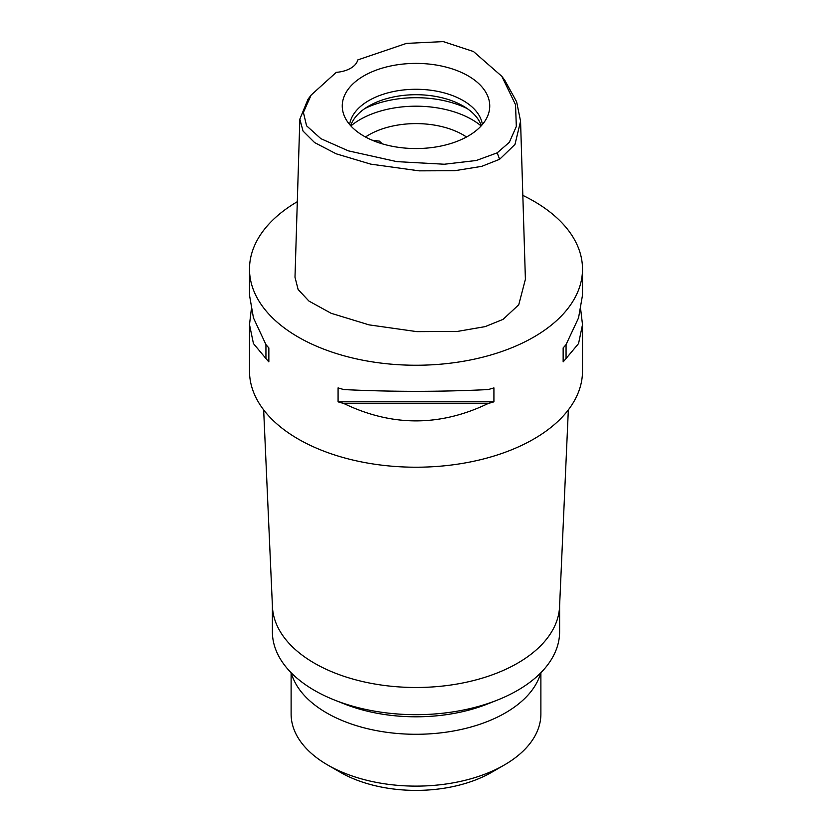 <?xml version="1.0" encoding="UTF-8"?>
<svg xmlns="http://www.w3.org/2000/svg" width="832" height="832" viewBox="0 0 832 832"><rect width="100%" height="100%" fill="white"/><g stroke="black" fill="none" stroke-linecap="round" stroke-linejoin="round"><path stroke-width="1.25" d="M336.253 72.353A24.981 14.425 0 0 0 357.76 59.935L406.442 43.389L443.248 41.6L473.45 51.511L501.862 76.357L515.538 104.728L516.318 126.506L509.309 142.345L497.193 152.849L476.289 160.503L444.288 164.237L396.833 161.626L348.358 150.852L320.902 138.684L306.571 125.798L303.41 112.414L311.158 95.056L336.253 72.353M468.146 136.084A73.736 42.578 0 0 0 488.405 114.046A73.736 42.578 0 0 0 450.57 68.37A73.736 42.578 0 0 0 363.854 75.868A73.736 42.578 0 0 0 343.595 114.046A73.736 42.578 0 0 0 394.389 146.682A73.736 42.578 0 0 0 468.146 136.084M504.816 80.319L516.62 101.754L520.562 121.212L514.977 144.435L499.626 159.286L481.707 166.358L454.823 170.695L419.182 170.851L370.76 164.143L336.211 153.826L314.6 142.574L303.056 131.082L299.832 119.174L307.986 99.289L311.158 95.056M299.832 119.174L294.996 277.233L298.126 289.505L308.911 301.049L331.146 313.29L369.034 324.865L416.884 331.635L457.506 331.406L485.16 326.622L503.048 319.374L518.752 304.772L525.398 279.282L520.562 121.212M522.829 195.385A166.504 96.127 180 0 1 582.504 269.121A166.504 96.127 180 0 1 533.738 337.095A166.504 96.127 180 0 1 352.279 357.926A166.504 96.127 180 0 1 249.496 269.121A166.504 96.127 180 0 1 297.305 201.698M251.243 309.899L249.496 324.626L249.496 371.082A166.504 96.127 0 0 0 352.279 459.898A166.504 96.127 0 0 0 533.738 439.057A166.504 96.127 0 0 0 582.504 371.082L582.504 324.626L580.757 309.899M563.15 361.858L563.15 347.922L563.15 361.858A166.504 96.127 180 0 0 566.062 358.519L578.552 343.585L582.504 324.626M563.15 347.922A166.504 96.127 0 0 0 566.062 344.583L578.552 317.876L582.504 295.183L582.504 269.121M249.496 269.121L249.496 295.183L253.448 317.876L265.938 344.583A166.504 96.127 0 0 0 268.85 347.922L268.85 361.858L268.85 347.922M268.85 361.858A166.504 96.127 180 0 1 265.938 358.519L253.448 343.585L249.496 324.626M338.083 401.825L338.083 387.889A166.504 96.127 0 0 0 343.855 389.574C391.955 391.914 440.045 391.914 488.145 389.574A166.504 96.127 0 0 0 493.917 387.889L493.917 401.825A166.504 96.127 180 0 1 488.145 403.51C440.045 426.67 391.955 426.67 343.855 403.51A166.504 96.127 180 0 1 338.083 401.825L493.917 401.825M568.339 409.885L559.562 606.715A143.614 82.909 180 0 1 517.546 663.208A143.614 82.909 180 0 1 362.752 681.585A143.614 82.909 180 0 1 272.438 606.715L263.661 409.885M272.386 605.644L272.386 631.769A143.614 82.909 0 0 0 334.838 700.17A143.614 82.909 0 0 0 497.162 700.17A143.614 82.909 0 0 0 517.546 690.394A143.614 82.909 0 0 0 559.614 631.769L559.614 605.644M497.162 700.17L487.396 704.038A126.339 72.935 180 0 1 344.604 704.038L334.838 700.17M291.242 672.838A126.339 72.935 0 0 0 377.031 730.725A126.339 72.935 0 0 0 505.336 712.92A126.339 72.935 0 0 0 540.758 672.838M291.117 672.714L291.117 714.022A124.883 72.103 0 0 0 327.694 765.003A124.883 72.103 0 0 0 504.306 765.003L504.306 765.003A124.883 72.103 0 0 0 540.883 714.022L540.883 672.714M327.694 765.003L340.35 772.304A106.985 61.766 0 0 0 491.65 772.314A106.985 61.766 0 0 0 491.65 772.304L504.306 765.003L491.65 772.314M466.513 136.989A66.602 38.449 0 0 0 368.909 134.867A66.602 38.449 0 0 0 365.487 136.989M382.314 143.842L379.34 141.107L372.102 140.182M350.875 125.944A79.092 45.666 180 0 1 360.079 119.569A79.092 45.666 180 0 1 481.125 125.944M350.657 125.715A66.602 38.449 180 0 1 368.909 105.976A66.602 38.449 180 0 1 435.375 96.377A66.602 38.449 180 0 1 481.343 125.715M482.373 124.53A66.602 38.449 0 0 0 438.901 91.624A66.602 38.449 0 0 0 368.909 100.537A66.602 38.449 0 0 0 349.627 124.53M265.938 344.583L265.938 358.519M343.855 403.51L488.145 403.51M566.062 358.519L566.062 344.583M499.626 159.286L497.193 152.849M467.126 108.524A79.092 45.666 0 0 0 364.874 108.524M505.024 80.6L501.862 76.367"/></g></svg>
